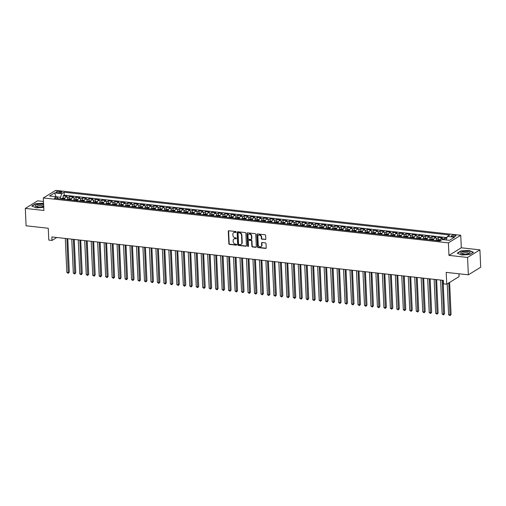 <?xml version="1.0" encoding="UTF-8"?>
<svg xmlns="http://www.w3.org/2000/svg" width="506" height="506" viewBox="0 0 506 506"><rect width="100%" height="100%" fill="white"/><g stroke="black" fill="none" stroke-linecap="round" stroke-linejoin="round"><path stroke-width="0.76" d="M236.093 232.033A0.5 0.424 -121.6 0 0 235.625 231.508L228.883 230.761A0.715 0.601 -121.6 0 0 228.276 231.375L228.832 243.658A0.715 0.601 -121.6 0 0 229.503 244.411L236.245 245.163A0.5 0.424 -121.6 0 0 236.207 244.208L235.334 244.107A2.29 1.929 -121.6 0 1 233.203 241.697L233.152 240.673A2.29 1.929 -121.6 0 1 233.987 238.952A2.29 1.929 -121.6 0 1 235.088 238.718L235.96 238.813A0.5 0.424 -121.6 0 0 235.916 237.858L235.043 237.757A2.29 1.929 -121.6 0 1 232.912 235.347L232.868 234.329A2.29 1.929 -121.6 0 1 233.696 232.602A2.29 1.929 -121.6 0 1 234.797 232.368L235.669 232.463A0.5 0.424 -121.6 0 0 236.093 232.033M454.73 235.214A2.334 0.689 -2.6 0 0 451.333 235.973A2.334 0.689 -2.6 0 0 452.592 236.523A2.334 0.689 -2.6 0 0 455.988 235.764A2.334 0.689 -2.6 0 0 454.73 235.214M265.207 239.578A0.715 0.601 -121.6 0 0 265.808 238.965L265.656 235.518A0.715 0.601 -121.6 0 0 264.986 234.765L257.491 233.93A0.715 0.601 -121.6 0 0 256.89 234.544L257.446 246.833A0.715 0.601 -121.6 0 0 258.111 247.586L265.606 248.414A0.715 0.601 -121.6 0 0 266.213 247.807L266.023 243.639A0.715 0.601 -121.6 0 0 265.359 242.886L262.146 242.532A0.715 0.601 -121.6 0 0 261.545 243.146L261.64 245.208A1.91 1.613 -121.6 0 1 258.243 244.834L257.87 236.745A1.91 1.613 -121.6 0 1 261.273 237.118L261.33 238.465A0.715 0.601 -121.6 0 0 262 239.218L265.542 239.37A0.715 0.601 -121.6 0 0 265.694 239.37M43.497 201.47L37.64 200.819L25.3 208.409L26.091 225.796L48.253 228.25L48.791 240.072L52.023 240.432L51.865 236.953L443.345 280.362L443.503 283.834L446.735 284.195L459.075 276.611L458.948 273.784M467.569 257.44L479.909 249.856L461.308 247.795L448.967 255.378L467.569 257.44L468.36 274.828L446.197 272.373L446.735 284.195M448.967 255.378L448.398 242.861L43.333 197.947L55.673 190.364L460.738 235.271L448.398 242.861M25.3 208.409L43.902 210.471L43.333 197.947M245.903 233.323A0.715 0.601 -121.6 0 0 245.233 232.57L237.738 231.742A0.715 0.601 -121.6 0 0 237.137 232.355L237.694 244.645A0.715 0.601 -121.6 0 0 238.358 245.397L245.853 246.226A0.715 0.601 -121.6 0 0 246.46 245.612L245.903 233.323M247.617 232.836L255.113 233.671A0.715 0.601 -121.6 0 1 255.777 234.423L256.333 246.707A0.715 0.601 -121.6 0 1 255.732 247.32L252.526 246.966A0.715 0.601 -121.6 0 1 251.855 246.213L251.634 241.229A0.715 0.601 -121.6 0 0 250.963 240.476L248.838 240.242A0.715 0.601 -121.6 0 0 248.231 240.85L248.471 246.042A0.5 0.424 -121.6 0 1 247.579 245.941L247.01 233.449A0.715 0.601 -121.6 0 1 247.617 232.836M479.909 249.856L480.7 267.244L468.36 274.828M446.741 238.383L444.863 238.174L444.938 239.838M443.041 239.629A2.916 1.309 -83.7 0 1 443.648 238.921L441.061 238.636L442.276 237.89L438.392 237.459L438.487 239.502M436.045 240.546A2.916 1.309 -83.7 0 1 437.178 238.206L434.591 237.921L435.805 237.169L431.922 236.738L432.016 238.781M429.569 239.831A2.916 1.309 -83.7 0 1 430.707 237.491L428.12 237.2L429.335 236.454L425.451 236.024L425.546 238.067M423.098 239.11A2.916 1.309 -83.7 0 1 424.237 236.77L421.65 236.485L422.864 235.733L418.981 235.303L419.076 237.352M416.628 238.396A2.916 1.309 -83.7 0 1 417.766 236.055L415.179 235.764L416.394 235.018L412.51 234.588L412.605 236.631M410.157 237.675A2.916 1.309 -83.7 0 1 411.296 235.334L408.709 235.05L409.923 234.303L406.04 233.867L406.135 235.916M403.687 236.96A2.916 1.309 -83.7 0 1 404.825 234.62L402.238 234.329L403.453 233.582L399.569 233.152L399.664 235.195M397.216 236.245A2.916 1.309 -83.7 0 1 398.355 233.898L395.768 233.614L396.982 232.868L393.099 232.437L393.194 234.48M390.746 235.524A2.916 1.309 -83.7 0 1 391.884 233.184L389.291 232.899L390.512 232.146L386.628 231.716L386.723 233.766M384.275 234.809A2.916 1.309 -83.7 0 1 385.414 232.469L382.821 232.178L384.041 231.432L380.158 231.002L380.253 233.045M377.805 234.088A2.916 1.309 -83.7 0 1 378.943 231.748L376.35 231.463L377.571 230.711L373.687 230.281L373.782 232.33M371.334 233.374A2.916 1.309 -83.7 0 1 372.473 231.033L369.88 230.742L371.1 229.996L367.217 229.566L367.312 231.609M364.864 232.652A2.916 1.309 -83.7 0 1 366.002 230.312L363.409 230.028L364.63 229.281L360.746 228.851L360.841 230.894M358.393 231.938A2.916 1.309 -83.7 0 1 359.532 229.597L356.939 229.307L358.159 228.56L354.276 228.13L354.371 230.173M351.923 231.223A2.916 1.309 -83.7 0 1 353.055 228.876L350.468 228.592L351.689 227.845L347.805 227.415L347.9 229.458M345.453 230.502A2.916 1.309 -83.7 0 1 346.585 228.162L343.998 227.877L345.218 227.124L341.335 226.694L341.43 228.744M338.982 229.787A2.916 1.309 -83.7 0 1 340.114 227.447L337.527 227.156L338.748 226.41L334.864 225.98L334.959 228.023M332.512 229.066A2.916 1.309 -83.7 0 1 333.644 226.726L331.057 226.441L332.278 225.689L328.394 225.259L328.483 227.308M326.041 228.351A2.916 1.309 -83.7 0 1 327.173 226.011L324.586 225.72L325.807 224.974L321.924 224.544L322.012 226.587M319.571 227.63A2.916 1.309 -83.7 0 1 320.703 225.29L318.116 225.006L319.337 224.259L315.453 223.829L315.542 225.872M313.1 226.916A2.916 1.309 -83.7 0 1 314.232 224.575L311.645 224.291L312.866 223.538L308.983 223.108L309.071 225.151M306.63 226.201A2.916 1.309 -83.7 0 1 307.762 223.854L305.175 223.57L306.396 222.823L302.512 222.393L302.601 224.436M300.159 225.48A2.916 1.309 -83.7 0 1 301.291 223.14L298.704 222.855L299.919 222.102L296.042 221.672L296.13 223.722M293.689 224.765A2.916 1.309 -83.7 0 1 294.821 222.425L292.234 222.134L293.448 221.388L289.571 220.958L289.66 223.001M287.218 224.044A2.916 1.309 -83.7 0 1 288.35 221.704L285.763 221.419L286.978 220.667L283.101 220.236L283.189 222.286M280.748 223.329A2.916 1.309 -83.7 0 1 281.88 220.989L279.293 220.698L280.507 219.952L276.63 219.522L276.719 221.565M274.277 222.608A2.916 1.309 -83.7 0 1 275.409 220.268L272.823 219.983L274.037 219.237L270.16 218.807L270.248 220.85M267.807 221.894A2.916 1.309 -83.7 0 1 268.939 219.553L266.352 219.269L267.566 218.516L263.683 218.086L263.778 220.129M261.336 221.179A2.916 1.309 -83.7 0 1 262.469 218.832L259.882 218.548L261.096 217.801L257.212 217.371L257.307 219.414M254.866 220.458A2.916 1.309 -83.7 0 1 255.998 218.118L253.411 217.833L254.626 217.08L250.742 216.65L250.837 218.7M248.395 219.743A2.916 1.309 -83.7 0 1 249.528 217.403L246.941 217.112L248.155 216.366L244.271 215.935L244.366 217.978M241.925 219.022A2.916 1.309 -83.7 0 1 243.057 216.682L240.47 216.397L241.685 215.645L237.801 215.214L237.896 217.264M235.454 218.307A2.916 1.309 -83.7 0 1 236.587 215.967L234 215.676L235.214 214.93L231.331 214.5L231.425 216.543M228.978 217.586A2.916 1.309 -83.7 0 1 230.116 215.246L227.529 214.961L228.744 214.215L224.86 213.785L224.955 215.828M222.507 216.872A2.916 1.309 -83.7 0 1 223.646 214.531L221.059 214.247L222.273 213.494L218.39 213.064L218.484 215.107M216.037 216.157A2.916 1.309 -83.7 0 1 217.175 213.81L214.588 213.526L215.803 212.779L211.919 212.349L212.014 214.392M209.566 215.436A2.916 1.309 -83.7 0 1 210.705 213.096L208.118 212.811L209.332 212.058L205.449 211.628L205.544 213.677M203.096 214.721A2.916 1.309 -83.7 0 1 204.234 212.381L201.647 212.09L202.862 211.344L198.978 210.913L199.073 212.956M196.625 214A2.916 1.309 -83.7 0 1 197.764 211.66L195.177 211.375L196.391 210.629L192.508 210.192L192.603 212.242M190.155 213.285A2.916 1.309 -83.7 0 1 191.293 210.945L188.7 210.654L189.921 209.908L186.037 209.478L186.132 211.521M183.684 212.564A2.916 1.309 -83.7 0 1 184.823 210.224L182.23 209.939L183.45 209.193L179.567 208.763L179.662 210.806M177.214 211.85A2.916 1.309 -83.7 0 1 178.352 209.509L175.759 209.225L176.98 208.472L173.096 208.042L173.191 210.085M170.743 211.135A2.916 1.309 -83.7 0 1 171.882 208.795L169.289 208.504L170.509 207.757L166.626 207.327L166.721 209.37M164.273 210.414A2.916 1.309 -83.7 0 1 165.411 208.074L162.818 207.789L164.039 207.036L160.155 206.606L160.25 208.655M157.802 209.699A2.916 1.309 -83.7 0 1 158.941 207.359L156.348 207.068L157.568 206.321L153.685 205.891L153.78 207.934M151.332 208.978A2.916 1.309 -83.7 0 1 152.464 206.638L149.877 206.353L151.098 205.607L147.214 205.17L147.309 207.22M144.861 208.263A2.916 1.309 -83.7 0 1 145.994 205.923L143.407 205.632L144.627 204.886L140.744 204.456L140.839 206.499M138.391 207.549A2.916 1.309 -83.7 0 1 139.523 205.202L136.936 204.917L138.157 204.171L134.273 203.741L134.368 205.784M131.921 206.827A2.916 1.309 -83.7 0 1 133.053 204.487L130.466 204.203L131.686 203.45L127.803 203.02L127.891 205.063M125.45 206.113A2.916 1.309 -83.7 0 1 126.582 203.773L123.995 203.482L125.216 202.735L121.332 202.305L121.421 204.348M118.98 205.392A2.916 1.309 -83.7 0 1 120.112 203.051L117.525 202.767L118.746 202.014L114.862 201.584L114.951 203.633M112.509 204.677A2.916 1.309 -83.7 0 1 113.641 202.337L111.054 202.046L112.275 201.299L108.392 200.869L108.48 202.912M106.039 203.956A2.916 1.309 -83.7 0 1 107.171 201.616L104.584 201.331L105.798 200.585L101.921 200.148L102.01 202.198M99.568 203.241A2.916 1.309 -83.7 0 1 100.7 200.901L98.113 200.61L99.328 199.864L95.451 199.434L95.539 201.477M93.098 202.526A2.916 1.309 -83.7 0 1 94.23 200.18L91.643 199.895L92.857 199.149L88.98 198.719L89.069 200.762M86.627 201.805A2.916 1.309 -83.7 0 1 87.759 199.465L85.172 199.181L86.387 198.428L82.51 197.998L82.598 200.047M80.157 201.091A2.916 1.309 -83.7 0 1 81.289 198.75L78.702 198.46L79.916 197.713L76.039 197.283L76.128 199.326M73.686 200.37A2.916 1.309 -83.7 0 1 74.818 198.029L72.231 197.745L73.446 196.992L69.569 196.562L68.348 197.315A2.916 1.309 96.3 0 0 67.216 199.655M69.657 198.611L69.569 196.562M57.203 192.66L58.626 192.818A2.258 0.664 -2.6 0 0 61.915 192.084A2.258 0.664 -2.6 0 0 60.695 191.546L59.272 191.388A2.258 0.664 -2.6 0 0 55.983 192.128A2.258 0.664 -2.6 0 0 57.203 192.66M446.21 239.977L447.399 236.435L449.733 234.999L64.079 192.236L61.745 193.671L60.537 197.277L60.612 198.921M447.399 236.435L454.514 237.219L449.448 240.337L442.326 239.547L439.992 240.982L54.344 198.225L56.678 196.79L49.556 195.999L54.629 192.887L61.745 193.671M447.007 237.599L64.211 195.158L63.092 195.847L66.975 196.277L65.761 197.024A2.916 1.309 96.3 0 0 64.623 199.364M74.818 198.029L76.039 197.283M81.289 198.75L82.51 197.998M87.759 199.465L88.98 198.719M94.23 200.18L95.451 199.434M100.7 200.901L101.921 200.148M107.171 201.616L108.392 200.869M113.641 202.337L114.862 201.584M120.112 203.051L121.332 202.305M126.582 203.773L127.803 203.02M133.053 204.487L134.273 203.741M139.523 205.202L140.744 204.456M145.994 205.923L147.214 205.17M152.464 206.638L153.685 205.891M158.941 207.359L160.155 206.606M165.411 208.074L166.626 207.327M171.882 208.795L173.096 208.042M178.352 209.509L179.567 208.763M184.823 210.224L186.037 209.478M191.293 210.945L192.508 210.192M197.764 211.66L198.978 210.913M204.234 212.381L205.449 211.628M210.705 213.096L211.919 212.349M217.175 213.81L218.39 213.064M223.646 214.531L224.86 213.785M230.116 215.246L231.331 214.5M236.587 215.967L237.801 215.214M243.057 216.682L244.271 215.935M249.528 217.403L250.742 216.65M255.998 218.118L257.212 217.371M262.469 218.832L263.683 218.086M268.939 219.553L270.16 218.807M275.409 220.268L276.63 219.522M281.88 220.989L283.101 220.236M288.35 221.704L289.571 220.958M294.821 222.425L296.042 221.672M301.291 223.14L302.512 222.393M307.762 223.854L308.983 223.108M314.232 224.575L315.453 223.829M320.703 225.29L321.924 224.544M327.173 226.011L328.394 225.259M333.644 226.726L334.864 225.98M340.114 227.447L341.335 226.694M346.585 228.162L347.805 227.415M353.055 228.876L354.276 228.13M359.532 229.597L360.746 228.851M366.002 230.312L367.217 229.566M372.473 231.033L373.687 230.281M378.943 231.748L380.158 231.002M385.414 232.469L386.628 231.716M391.884 233.184L393.099 232.437M398.355 233.898L399.569 233.152M404.825 234.62L406.04 233.867M411.296 235.334L412.51 234.588M417.766 236.055L418.981 235.303M424.237 236.77L425.451 236.024M430.707 237.491L431.922 236.738M437.178 238.206L438.392 237.459M443.648 238.921L444.863 238.174M60.537 197.277L56.723 196.853M461.308 247.795L460.738 235.271M52.023 240.432L56.792 237.504M63.187 197.89L63.092 195.847M64.211 195.158L64.079 192.236M58.051 198.637L56.678 196.79M72.231 197.745A2.916 1.309 96.3 0 0 71.093 200.085M78.702 198.46A2.916 1.309 96.3 0 0 77.57 200.8M85.172 199.181A2.916 1.309 96.3 0 0 84.04 201.521M91.643 199.895A2.916 1.309 96.3 0 0 90.511 202.236M98.113 200.61A2.916 1.309 96.3 0 0 96.981 202.957M104.584 201.331A2.916 1.309 96.3 0 0 103.452 203.671M111.054 202.046A2.916 1.309 96.3 0 0 109.922 204.386M117.525 202.767A2.916 1.309 96.3 0 0 116.393 205.107M123.995 203.482A2.916 1.309 96.3 0 0 122.863 205.822M130.466 204.203A2.916 1.309 96.3 0 0 129.334 206.543M136.936 204.917A2.916 1.309 96.3 0 0 135.804 207.258M143.407 205.632A2.916 1.309 96.3 0 0 142.275 207.979M149.877 206.353A2.916 1.309 96.3 0 0 148.745 208.693M156.348 207.068A2.916 1.309 96.3 0 0 155.215 209.408M162.818 207.789A2.916 1.309 96.3 0 0 161.686 210.129M169.289 208.504A2.916 1.309 96.3 0 0 168.156 210.844M175.759 209.225A2.916 1.309 96.3 0 0 174.627 211.565M182.23 209.939A2.916 1.309 96.3 0 0 181.097 212.28M188.7 210.654A2.916 1.309 96.3 0 0 187.568 213.001M195.177 211.375A2.916 1.309 96.3 0 0 194.038 213.715M201.647 212.09A2.916 1.309 96.3 0 0 200.509 214.43M208.118 212.811A2.916 1.309 96.3 0 0 206.979 215.151M214.588 213.526A2.916 1.309 96.3 0 0 213.45 215.866M221.059 214.247A2.916 1.309 96.3 0 0 219.92 216.587M227.529 214.961A2.916 1.309 96.3 0 0 226.391 217.302M234 215.676A2.916 1.309 96.3 0 0 232.861 218.023M240.47 216.397A2.916 1.309 96.3 0 0 239.332 218.737M246.941 217.112A2.916 1.309 96.3 0 0 245.802 219.452M253.411 217.833A2.916 1.309 96.3 0 0 252.273 220.173M259.882 218.548A2.916 1.309 96.3 0 0 258.743 220.888M266.352 219.269A2.916 1.309 96.3 0 0 265.214 221.609M272.823 219.983A2.916 1.309 96.3 0 0 271.684 222.324M279.293 220.698A2.916 1.309 96.3 0 0 278.161 223.038M285.763 221.419A2.916 1.309 96.3 0 0 284.631 223.76M292.234 222.134A2.916 1.309 96.3 0 0 291.102 224.474M298.704 222.855A2.916 1.309 96.3 0 0 297.572 225.195M305.175 223.57A2.916 1.309 96.3 0 0 304.043 225.91M311.645 224.291A2.916 1.309 96.3 0 0 310.513 226.631M318.116 225.006A2.916 1.309 96.3 0 0 316.984 227.346M324.586 225.72A2.916 1.309 96.3 0 0 323.454 228.061M331.057 226.441A2.916 1.309 96.3 0 0 329.925 228.782M337.527 227.156A2.916 1.309 96.3 0 0 336.395 229.496M343.998 227.877A2.916 1.309 96.3 0 0 342.866 230.217M350.468 228.592A2.916 1.309 96.3 0 0 349.336 230.932M356.939 229.307A2.916 1.309 96.3 0 0 355.807 231.653M363.409 230.028A2.916 1.309 96.3 0 0 362.277 232.368M369.88 230.742A2.916 1.309 96.3 0 0 368.747 233.083M376.35 231.463A2.916 1.309 96.3 0 0 375.218 233.804M382.821 232.178A2.916 1.309 96.3 0 0 381.688 234.518M389.291 232.899A2.916 1.309 96.3 0 0 388.159 235.239M395.768 233.614A2.916 1.309 96.3 0 0 394.629 235.954M402.238 234.329A2.916 1.309 96.3 0 0 401.1 236.675M408.709 235.05A2.916 1.309 96.3 0 0 407.57 237.39M415.179 235.764A2.916 1.309 96.3 0 0 414.041 238.105M421.65 236.485A2.916 1.309 96.3 0 0 420.511 238.826M428.12 237.2A2.916 1.309 96.3 0 0 426.982 239.54M434.591 237.921A2.916 1.309 96.3 0 0 433.452 240.261M441.061 238.636A2.916 1.309 96.3 0 0 439.923 240.976M55.989 196.714L54.629 192.887M43.573 203.26L35.496 203.709L31.777 205.999L36.166 207.833L43.763 207.409M473.433 252.266L469.043 250.432L460.941 250.881L457.228 253.164L461.611 254.999L469.713 254.55L473.433 252.266M236.049 232.26A0.5 0.424 -121.6 0 1 236.005 232.26L235.132 232.159A2.29 1.929 -121.6 0 0 234.031 232.399A2.29 1.929 -121.6 0 0 233.873 232.507M234.158 238.857A2.29 1.929 -121.6 0 1 234.322 238.743A2.29 1.929 -121.6 0 1 235.423 238.509L236.296 238.604A0.5 0.424 -121.6 0 0 236.34 238.611M228.725 230.761A0.715 0.601 -121.6 0 0 228.611 231.166L229.167 243.456A0.715 0.601 -121.6 0 0 229.832 244.208L236.58 244.955A0.5 0.424 -121.6 0 0 236.625 244.961M237.586 231.748A0.715 0.601 -121.6 0 0 237.472 232.146L238.029 244.436A0.715 0.601 -121.6 0 0 238.693 245.189L246.188 246.024A0.715 0.601 -121.6 0 0 246.346 246.017M238.484 232.773A0.5 0.424 -121.6 0 0 238.06 233.203L238.547 243.987A0.5 0.424 -121.6 0 0 239.015 244.518L239.939 244.619A2.29 1.929 -121.6 0 0 241.033 244.385A2.29 1.929 -121.6 0 0 241.868 242.659L241.533 235.29A2.29 1.929 -121.6 0 0 239.401 232.88L238.484 232.773L238.813 232.57A0.5 0.424 -121.6 0 0 238.44 232.773M241.198 244.271A2.29 1.929 -121.6 0 0 241.368 244.177A2.29 1.929 -121.6 0 0 242.203 242.456L241.868 242.659M238.813 232.57L239.736 232.671A2.29 1.929 -121.6 0 1 241.868 235.081L242.203 242.456M248.68 240.242A0.715 0.601 -121.6 0 1 249.173 240.034L251.299 240.274A0.715 0.601 -121.6 0 1 251.963 241.027L252.19 246.005A0.715 0.601 -121.6 0 0 252.855 246.764L256.068 247.118A0.715 0.601 -121.6 0 0 256.219 247.111M247.459 232.842A0.715 0.601 -121.6 0 0 247.345 233.247L247.915 245.739A0.5 0.424 -121.6 0 0 248.421 246.264M251.393 236.055A1.91 1.613 -121.6 0 0 247.997 235.682L248.13 238.528A0.715 0.601 -121.6 0 0 248.794 239.287L250.919 239.521A0.715 0.601 -121.6 0 0 251.526 238.908L251.393 236.055L251.729 235.853A1.91 1.613 -121.6 0 0 248.87 234.151M251.412 239.313A0.715 0.601 -121.6 0 0 251.861 238.705L251.526 238.908M251.729 235.853L251.861 238.705M258.743 235.208A1.91 1.613 -121.6 0 1 261.602 236.916L261.665 238.263A0.715 0.601 -121.6 0 0 262.329 239.015L265.542 239.37M261.102 246.536A1.91 1.613 -121.6 0 0 261.975 245.005L261.64 245.208M261.994 242.532A0.715 0.601 -121.6 0 0 261.88 242.937L261.975 245.005M257.339 233.936A0.715 0.601 -121.6 0 0 257.225 234.341L257.782 246.624A0.715 0.601 -121.6 0 0 258.446 247.383L265.941 248.212A0.715 0.601 -121.6 0 0 266.099 248.206M64.989 198.061L61.966 198.207A1.929 0.867 96.3 0 0 61.422 199.01M65.299 238.446L66.843 272.43L68.462 272.614L69.297 272.101L67.779 238.718M63.427 199.231A1.929 0.867 -83.7 0 1 63.724 198.668L62.946 198.586A1.929 0.867 96.3 0 0 62.649 199.149M69.297 272.101L68.266 273.31L66.918 238.623M68.266 273.31L66.843 272.43M43.642 204.677A4.737 1.398 -2.6 0 0 42.055 204.354A4.737 1.398 -2.6 0 0 36.375 204.892A4.737 1.398 -2.6 0 0 35.926 206.612A4.737 1.398 -2.6 0 0 37.722 207.017A4.737 1.398 -2.6 0 0 43.718 206.347M43.092 206.581A3.245 0.955 -2.6 0 0 43.162 206.359A3.245 0.955 -2.6 0 0 41.41 205.594A3.245 0.955 -2.6 0 0 36.685 206.657A3.245 0.955 -2.6 0 0 36.78 206.865M32.055 206.113L35.635 203.905L43.586 203.513M462.775 251.786A4.737 1.398 -2.6 0 0 461.371 253.784A4.737 1.398 -2.6 0 0 467.892 253.923A4.737 1.398 -2.6 0 0 469.366 253.417A4.737 1.398 -2.6 0 0 468.645 251.716A4.737 1.398 -2.6 0 0 462.775 251.786M468.537 253.753A3.245 0.955 -2.6 0 0 468.613 253.531A3.245 0.955 -2.6 0 0 466.905 252.772A3.245 0.955 -2.6 0 0 463.622 252.943A3.245 0.955 -2.6 0 0 462.136 253.822A3.245 0.955 -2.6 0 0 462.231 254.037M457.5 253.278L461.086 251.077L468.935 250.641L473.186 252.418M71.46 198.776L68.436 198.928A1.929 0.867 96.3 0 0 67.893 199.731M71.77 239.161L73.313 273.151L74.932 273.329L75.767 272.816L74.249 239.439M69.898 199.952A1.929 0.867 -83.7 0 1 70.195 199.389L69.417 199.301A1.929 0.867 96.3 0 0 69.12 199.864M75.767 272.816L74.736 274.024L73.389 239.344M74.736 274.024L73.313 273.151M77.93 199.49L74.907 199.642A1.929 0.867 96.3 0 0 74.363 200.446M78.24 239.882L79.784 273.866L81.403 274.05L82.238 273.537L80.72 240.154M76.368 200.667A1.929 0.867 -83.7 0 1 76.665 200.104L75.887 200.015A1.929 0.867 96.3 0 0 75.59 200.585M82.238 273.537L81.207 274.745L79.859 240.059M81.207 274.745L79.784 273.866M84.401 200.212L81.377 200.357A1.929 0.867 96.3 0 0 80.833 201.167M84.711 240.597L86.254 274.587L87.873 274.764L88.708 274.252L87.19 240.875M82.839 201.388A1.929 0.867 -83.7 0 1 83.136 200.819L82.358 200.737A1.929 0.867 96.3 0 0 82.061 201.299M88.708 274.252L87.677 275.46L86.33 240.774M87.677 275.46L86.254 274.587M90.878 200.926L87.848 201.078A1.929 0.867 96.3 0 0 87.304 201.881M91.181 241.318L92.724 275.302L94.344 275.485L95.179 274.967L93.661 241.59M89.309 202.103A1.929 0.867 -83.7 0 1 89.606 201.54L88.828 201.451A1.929 0.867 96.3 0 0 88.531 202.02M95.179 274.967L94.148 276.181L92.8 241.495M94.148 276.181L92.724 275.302M97.348 201.647L94.318 201.793A1.929 0.867 96.3 0 0 93.774 202.596M97.652 242.032L99.195 276.023L100.814 276.2L101.649 275.688L100.131 242.304M95.779 202.824A1.929 0.867 -83.7 0 1 96.077 202.255L95.299 202.172A1.929 0.867 96.3 0 0 95.001 202.735M101.649 275.688L100.618 276.896L99.271 242.21M100.618 276.896L99.195 276.023M103.819 202.362L100.789 202.514A1.929 0.867 96.3 0 0 100.245 203.317M104.122 242.747L105.665 276.738L107.285 276.915L108.12 276.402L106.602 243.025M102.25 203.538A1.929 0.867 -83.7 0 1 102.547 202.976L101.769 202.887A1.929 0.867 96.3 0 0 101.472 203.45M108.12 276.402L107.089 277.617L105.741 242.931M107.089 277.617L105.665 276.738M110.289 203.083L107.259 203.229A1.929 0.867 96.3 0 0 106.715 204.032M110.593 243.468L112.136 277.452L113.755 277.636L114.59 277.124L113.072 243.74M108.72 204.253A1.929 0.867 -83.7 0 1 109.018 203.69L108.24 203.602A1.929 0.867 96.3 0 0 107.942 204.171M114.59 277.124L113.559 278.332L112.212 243.645M113.559 278.332L112.136 277.452M116.759 203.798L113.73 203.943A1.929 0.867 96.3 0 0 113.186 204.753M117.063 244.183L118.606 278.173L120.226 278.351L121.06 277.838L119.542 244.461M115.191 204.974A1.929 0.867 -83.7 0 1 115.488 204.411L114.71 204.323A1.929 0.867 96.3 0 0 114.413 204.886M121.06 277.838L120.03 279.046L118.682 244.366M120.03 279.046L118.606 278.173M123.23 204.513L120.2 204.664A1.929 0.867 96.3 0 0 119.656 205.468M123.534 244.904L125.077 278.888L126.696 279.072L127.531 278.559L126.013 245.176M121.661 205.689A1.929 0.867 -83.7 0 1 121.959 205.126L121.181 205.038A1.929 0.867 96.3 0 0 120.883 205.607M127.531 278.559L126.5 279.767L125.153 245.081M126.5 279.767L125.077 278.888M129.7 205.234L126.671 205.379A1.929 0.867 96.3 0 0 126.127 206.189M130.004 245.619L131.547 279.609L133.167 279.786L134.001 279.274L132.483 245.897M128.132 206.41A1.929 0.867 -83.7 0 1 128.429 205.841L127.651 205.759A1.929 0.867 96.3 0 0 127.354 206.321M134.001 279.274L132.97 280.482L131.623 245.796M132.97 280.482L131.547 279.609M136.171 205.948L133.141 206.1A1.929 0.867 96.3 0 0 132.597 206.903M136.475 246.34L138.018 280.324L139.637 280.507L140.472 279.989L138.954 246.612M134.602 207.125A1.929 0.867 -83.7 0 1 134.9 206.562L134.128 206.473A1.929 0.867 96.3 0 0 133.824 207.036M140.472 279.989L139.441 281.203L138.094 246.517M139.441 281.203L138.018 280.324M142.641 206.669L139.612 206.815A1.929 0.867 96.3 0 0 139.068 207.618M142.945 247.054L144.488 281.045L146.107 281.222L146.942 280.71L145.424 247.326M141.073 207.846A1.929 0.867 -83.7 0 1 141.37 207.277L140.598 207.194A1.929 0.867 96.3 0 0 140.295 207.757M146.942 280.71L145.911 281.918L144.564 247.232M145.911 281.918L144.488 281.045M149.112 207.384L146.082 207.536A1.929 0.867 96.3 0 0 145.538 208.339M149.415 247.769L150.959 281.76L152.578 281.937L153.413 281.425L151.895 248.048M147.543 208.561A1.929 0.867 -83.7 0 1 147.841 207.998L147.069 207.909A1.929 0.867 96.3 0 0 146.765 208.472M153.413 281.425L152.382 282.639L151.035 247.953M152.382 282.639L150.959 281.76M155.582 208.105L152.553 208.251A1.929 0.867 96.3 0 0 152.009 209.054M155.886 248.49L157.429 282.474L159.048 282.658L159.883 282.146L158.365 248.762M154.014 209.275A1.929 0.867 -83.7 0 1 154.311 208.712L153.539 208.624A1.929 0.867 96.3 0 0 153.236 209.193M159.883 282.146L158.852 283.354L157.505 248.667M158.852 283.354L157.429 282.474M162.053 208.82L159.023 208.965A1.929 0.867 96.3 0 0 158.479 209.775M162.356 249.205L163.9 283.196L165.519 283.373L166.354 282.86L164.836 249.483M160.484 209.996A1.929 0.867 -83.7 0 1 160.781 209.433L160.01 209.345A1.929 0.867 96.3 0 0 159.706 209.908M166.354 282.86L165.329 284.068L163.976 249.388M165.329 284.068L163.9 283.196M168.523 209.535L165.494 209.686A1.929 0.867 96.3 0 0 164.95 210.49M168.827 249.926L170.37 283.91L171.989 284.094L172.824 283.581L171.306 250.198M166.955 210.711A1.929 0.867 -83.7 0 1 167.252 210.148L166.48 210.06A1.929 0.867 96.3 0 0 166.177 210.629M172.824 283.581L171.8 284.789L170.446 250.103M171.8 284.789L170.37 283.91M174.994 210.256L171.964 210.401A1.929 0.867 96.3 0 0 171.42 211.204M175.297 250.641L176.847 284.631L178.46 284.808L179.295 284.296L177.777 250.919M173.425 211.432A1.929 0.867 -83.7 0 1 173.722 210.863L172.951 210.781A1.929 0.867 96.3 0 0 172.647 211.344M179.295 284.296L178.27 285.504L176.917 250.818M178.27 285.504L176.847 284.631M181.464 210.97L178.435 211.122A1.929 0.867 96.3 0 0 177.891 211.925M181.774 251.362L183.317 285.346L184.93 285.529L185.765 285.011L184.247 251.634M179.896 212.147A1.929 0.867 -83.7 0 1 180.199 211.584L179.421 211.495A1.929 0.867 96.3 0 0 179.124 212.058M185.765 285.011L184.741 286.225L183.387 251.539M184.741 286.225L183.317 285.346M187.935 211.691L184.905 211.837A1.929 0.867 96.3 0 0 184.361 212.64M188.245 252.077L189.788 286.067L191.401 286.244L192.236 285.732L190.724 252.349M186.366 212.862A1.929 0.867 -83.7 0 1 186.67 212.299L185.892 212.216A1.929 0.867 96.3 0 0 185.594 212.779M192.236 285.732L191.211 286.94L189.858 252.254M191.211 286.94L189.788 286.067M194.405 212.406L191.376 212.558A1.929 0.867 96.3 0 0 190.832 213.361M194.715 252.791L196.258 286.782L197.871 286.959L198.706 286.447L197.195 253.07M192.837 213.583A1.929 0.867 -83.7 0 1 193.14 213.02L192.362 212.931A1.929 0.867 96.3 0 0 192.065 213.494M198.706 286.447L197.682 287.655L196.328 252.975M197.682 287.655L196.258 286.782M200.876 213.127L197.846 213.273A1.929 0.867 96.3 0 0 197.302 214.076M201.186 253.512L202.729 287.497L204.342 287.68L205.177 287.168L203.665 253.784M199.307 214.297A1.929 0.867 -83.7 0 1 199.611 213.734L198.833 213.646A1.929 0.867 96.3 0 0 198.535 214.215M205.177 287.168L204.152 288.376L202.798 253.689M204.152 288.376L202.729 287.497M207.346 213.842L204.316 213.987A1.929 0.867 96.3 0 0 203.773 214.797M207.656 254.227L209.199 288.218L210.812 288.395L211.647 287.882L210.135 254.505M205.778 215.018A1.929 0.867 -83.7 0 1 206.081 214.449L205.303 214.367A1.929 0.867 96.3 0 0 205.006 214.93M211.647 287.882L210.622 289.09L209.269 254.41M210.622 289.09L209.199 288.218M213.817 214.557L210.787 214.708A1.929 0.867 96.3 0 0 210.243 215.512M214.127 254.948L215.67 288.932L217.283 289.116L218.118 288.603L216.606 255.22M212.248 215.733A1.929 0.867 -83.7 0 1 212.552 215.17L211.774 215.082A1.929 0.867 96.3 0 0 211.476 215.651M218.118 288.603L217.093 289.811L215.739 255.125M217.093 289.811L215.67 288.932M220.287 215.278L217.257 215.423A1.929 0.867 96.3 0 0 216.713 216.226M220.597 255.663L222.14 289.653L223.76 289.83L224.588 289.318L223.076 255.941M218.718 216.454A1.929 0.867 -83.7 0 1 219.022 215.885L218.244 215.803A1.929 0.867 96.3 0 0 217.947 216.366M224.588 289.318L223.563 290.526L222.21 255.84M223.563 290.526L222.14 289.653M226.758 215.992L223.734 216.144A1.929 0.867 96.3 0 0 223.184 216.947M227.067 256.384L228.611 290.368L230.23 290.545L231.059 290.033L229.547 256.656M225.195 217.169A1.929 0.867 -83.7 0 1 225.493 216.606L224.715 216.517A1.929 0.867 96.3 0 0 224.417 217.08M231.059 290.033L230.034 291.247L228.687 256.561M230.034 291.247L228.611 290.368M233.228 216.713L230.205 216.859A1.929 0.867 96.3 0 0 229.654 217.662M233.538 257.099L235.081 291.089L236.7 291.266L237.529 290.754L236.017 257.371M231.666 217.884A1.929 0.867 -83.7 0 1 231.963 217.321L231.185 217.238A1.929 0.867 96.3 0 0 230.888 217.801M237.529 290.754L236.504 291.962L235.157 257.276M236.504 291.962L235.081 291.089M239.699 217.428L236.675 217.58A1.929 0.867 96.3 0 0 236.125 218.383M240.008 257.813L241.552 291.804L243.171 291.981L244 291.469L242.488 258.092M238.136 218.605A1.929 0.867 -83.7 0 1 238.434 218.042L237.656 217.953A1.929 0.867 96.3 0 0 237.358 218.516M244 291.469L242.975 292.677L241.628 257.997M242.975 292.677L241.552 291.804M246.169 218.143L243.146 218.295A1.929 0.867 96.3 0 0 242.595 219.098M246.479 258.534L248.022 292.519L249.641 292.702L250.47 292.19L248.958 258.806M244.607 219.319A1.929 0.867 -83.7 0 1 244.904 218.756L244.126 218.668A1.929 0.867 96.3 0 0 243.829 219.237M250.47 292.19L249.445 293.398L248.098 258.711M249.445 293.398L248.022 292.519M252.639 218.864L249.616 219.009A1.929 0.867 96.3 0 0 249.072 219.819M252.949 259.249L254.493 293.24L256.112 293.417L256.94 292.904L255.429 259.527M251.077 220.04A1.929 0.867 -83.7 0 1 251.374 219.471L250.596 219.389A1.929 0.867 96.3 0 0 250.299 219.952M256.94 292.904L255.916 294.112L254.569 259.433M255.916 294.112L254.493 293.24M259.11 219.579L256.087 219.73A1.929 0.867 96.3 0 0 255.543 220.534M259.42 259.97L260.963 293.954L262.582 294.138L263.417 293.625L261.899 260.242M257.548 220.755A1.929 0.867 -83.7 0 1 257.845 220.192L257.067 220.104A1.929 0.867 96.3 0 0 256.77 220.673M263.417 293.625L262.386 294.834L261.039 260.147M262.386 294.834L260.963 293.954M265.58 220.3L262.557 220.445A1.929 0.867 96.3 0 0 262.013 221.248M265.89 260.685L267.434 294.675L269.053 294.853L269.888 294.34L268.37 260.963M264.018 221.476A1.929 0.867 -83.7 0 1 264.315 220.907L263.537 220.825A1.929 0.867 96.3 0 0 263.24 221.388M269.888 294.34L268.857 295.548L267.51 260.862M268.857 295.548L267.434 294.675M272.051 221.014L269.028 221.166A1.929 0.867 96.3 0 0 268.484 221.97M272.361 261.4L273.904 295.39L275.523 295.567L276.358 295.055L274.84 261.678M270.489 222.191A1.929 0.867 -83.7 0 1 270.786 221.628L270.008 221.539A1.929 0.867 96.3 0 0 269.711 222.102M276.358 295.055L275.327 296.269L273.98 261.583M275.327 296.269L273.904 295.39M278.521 221.736L275.498 221.881A1.929 0.867 96.3 0 0 274.954 222.684M278.831 262.121L280.375 296.111L281.994 296.288L282.829 295.776L281.311 262.393M276.959 222.906A1.929 0.867 -83.7 0 1 277.256 222.343L276.478 222.26A1.929 0.867 96.3 0 0 276.181 222.823M282.829 295.776L281.798 296.984L280.45 262.298M281.798 296.984L280.375 296.111M284.992 222.45L281.969 222.602A1.929 0.867 96.3 0 0 281.425 223.405M285.302 262.835L286.845 296.826L288.464 297.003L289.299 296.491L287.781 263.114M283.43 223.627A1.929 0.867 -83.7 0 1 283.727 223.064L282.949 222.975A1.929 0.867 96.3 0 0 282.652 223.538M289.299 296.491L288.268 297.699L286.921 263.019M288.268 297.699L286.845 296.826M291.469 223.165L288.439 223.317A1.929 0.867 96.3 0 0 287.895 224.12M291.772 263.556L293.316 297.541L294.935 297.724L295.77 297.212L294.252 263.828M289.9 224.341A1.929 0.867 -83.7 0 1 290.197 223.778L289.419 223.69A1.929 0.867 96.3 0 0 289.122 224.259M295.77 297.212L294.739 298.42L293.391 263.734M294.739 298.42L293.316 297.541M297.939 223.886L294.909 224.031A1.929 0.867 96.3 0 0 294.365 224.841M298.243 264.271L299.786 298.262L301.405 298.439L302.24 297.926L300.722 264.549M296.371 225.062A1.929 0.867 -83.7 0 1 296.668 224.493L295.89 224.411A1.929 0.867 96.3 0 0 295.593 224.974M302.24 297.926L301.209 299.135L299.862 264.455M301.209 299.135L299.786 298.262M304.41 224.601L301.38 224.753A1.929 0.867 96.3 0 0 300.836 225.556M304.713 264.992L306.256 298.976L307.876 299.16L308.711 298.648L307.193 265.264M302.841 225.777A1.929 0.867 -83.7 0 1 303.138 225.214L302.36 225.126A1.929 0.867 96.3 0 0 302.063 225.695M308.711 298.648L307.68 299.856L306.332 265.169M307.68 299.856L306.256 298.976M310.88 225.322L307.85 225.467A1.929 0.867 96.3 0 0 307.306 226.271M311.184 265.707L312.727 299.697L314.346 299.875L315.181 299.362L313.663 265.979M309.311 226.498A1.929 0.867 -83.7 0 1 309.609 225.929L308.831 225.847A1.929 0.867 96.3 0 0 308.534 226.41M315.181 299.362L314.15 300.57L312.803 265.884M314.15 300.57L312.727 299.697M317.351 226.037L314.321 226.188A1.929 0.867 96.3 0 0 313.777 226.992M317.654 266.422L319.197 300.412L320.817 300.589L321.652 300.077L320.134 266.7M315.782 227.213A1.929 0.867 -83.7 0 1 316.079 226.65L315.301 226.561A1.929 0.867 96.3 0 0 315.004 227.124M321.652 300.077L320.621 301.291L319.273 266.605M320.621 301.291L319.197 300.412M323.821 226.758L320.791 226.903A1.929 0.867 96.3 0 0 320.247 227.706M324.125 267.143L325.668 301.133L327.287 301.31L328.122 300.798L326.604 267.415M322.252 227.928A1.929 0.867 -83.7 0 1 322.55 227.365L321.772 227.283A1.929 0.867 96.3 0 0 321.474 227.845M328.122 300.798L327.091 302.006L325.744 267.32M327.091 302.006L325.668 301.133M330.291 227.472L327.262 227.624A1.929 0.867 96.3 0 0 326.718 228.427M330.595 267.857L332.138 301.848L333.758 302.025L334.592 301.513L333.075 268.136M328.723 228.649A1.929 0.867 -83.7 0 1 329.02 228.086L328.242 227.997A1.929 0.867 96.3 0 0 327.945 228.56M334.592 301.513L333.562 302.721L332.214 268.041M333.562 302.721L332.138 301.848M336.762 228.187L333.732 228.339A1.929 0.867 96.3 0 0 333.188 229.142M337.066 268.578L338.609 302.563L340.228 302.746L341.063 302.234L339.545 268.85M335.193 229.363A1.929 0.867 -83.7 0 1 335.491 228.801L334.719 228.712A1.929 0.867 96.3 0 0 334.415 229.281M341.063 302.234L340.032 303.442L338.685 268.756M340.032 303.442L338.609 302.563M343.232 228.908L340.203 229.054A1.929 0.867 96.3 0 0 339.659 229.863M343.536 269.293L345.079 303.284L346.699 303.461L347.533 302.949L346.015 269.571M341.664 230.085A1.929 0.867 -83.7 0 1 341.961 229.515L341.189 229.433A1.929 0.867 96.3 0 0 340.886 229.996M347.533 302.949L346.502 304.157L345.155 269.477M346.502 304.157L345.079 303.284M349.703 229.623L346.673 229.775A1.929 0.867 96.3 0 0 346.129 230.578M350.007 270.014L351.55 303.998L353.169 304.182L354.004 303.67L352.486 270.286M348.134 230.799A1.929 0.867 -83.7 0 1 348.432 230.236L347.66 230.148A1.929 0.867 96.3 0 0 347.356 230.717M354.004 303.67L352.973 304.878L351.626 270.191M352.973 304.878L351.55 303.998M356.173 230.344L353.144 230.489A1.929 0.867 96.3 0 0 352.6 231.293M356.477 270.729L358.02 304.72L359.639 304.897L360.474 304.384L358.956 271.001M354.605 231.52A1.929 0.867 -83.7 0 1 354.902 230.951L354.13 230.869A1.929 0.867 96.3 0 0 353.827 231.432M360.474 304.384L359.443 305.592L358.096 270.906M359.443 305.592L358.02 304.72M362.644 231.059L359.614 231.21A1.929 0.867 96.3 0 0 359.07 232.014M362.947 271.444L364.491 305.434L366.11 305.611L366.945 305.099L365.427 271.722M361.075 232.235A1.929 0.867 -83.7 0 1 361.373 231.672L360.601 231.584A1.929 0.867 96.3 0 0 360.297 232.146M366.945 305.099L365.92 306.313L364.567 271.627M365.92 306.313L364.491 305.434M369.114 231.78L366.085 231.925A1.929 0.867 96.3 0 0 365.541 232.728M369.418 272.165L370.961 306.149L372.58 306.332L373.415 305.82L371.897 272.437M367.546 232.95A1.929 0.867 -83.7 0 1 367.843 232.387L367.071 232.305A1.929 0.867 96.3 0 0 366.768 232.868M373.415 305.82L372.391 307.028L371.037 272.342M372.391 307.028L370.961 306.149M375.585 232.494L372.555 232.646A1.929 0.867 96.3 0 0 372.011 233.449M375.895 272.879L377.438 306.87L379.051 307.047L379.886 306.535L378.368 273.158M374.016 233.671A1.929 0.867 -83.7 0 1 374.313 233.108L373.542 233.019A1.929 0.867 96.3 0 0 373.238 233.582M379.886 306.535L378.861 307.743L377.508 273.063M378.861 307.743L377.438 306.87M382.055 233.209L379.026 233.361A1.929 0.867 96.3 0 0 378.482 234.164M382.365 273.601L383.909 307.585L385.521 307.768L386.356 307.256L384.838 273.873M380.487 234.386A1.929 0.867 -83.7 0 1 380.79 233.823L380.012 233.734A1.929 0.867 96.3 0 0 379.715 234.303M386.356 307.256L385.332 308.464L383.978 273.778M385.332 308.464L383.909 307.585M388.526 233.93L385.496 234.076A1.929 0.867 96.3 0 0 384.952 234.885M388.836 274.315L390.379 308.306L391.992 308.483L392.827 307.971L391.315 274.594M386.957 235.107A1.929 0.867 -83.7 0 1 387.261 234.537L386.483 234.455A1.929 0.867 96.3 0 0 386.186 235.018M392.827 307.971L391.802 309.179L390.449 274.499M391.802 309.179L390.379 308.306M394.996 234.645L391.967 234.797A1.929 0.867 96.3 0 0 391.423 235.6M395.306 275.036L396.849 309.021L398.462 309.204L399.297 308.692L397.786 275.308M393.428 235.821A1.929 0.867 -83.7 0 1 393.731 235.258L392.953 235.17A1.929 0.867 96.3 0 0 392.656 235.739M399.297 308.692L398.273 309.9L396.919 275.213M398.273 309.9L396.849 309.021M401.467 235.366L398.437 235.511A1.929 0.867 96.3 0 0 397.893 236.315M401.777 275.751L403.32 309.742L404.933 309.919L405.768 309.406L404.256 276.023M399.898 236.542A1.929 0.867 -83.7 0 1 400.202 235.973L399.424 235.891A1.929 0.867 96.3 0 0 399.126 236.454M405.768 309.406L404.743 310.614L403.39 275.928M404.743 310.614L403.32 309.742M407.937 236.081L404.908 236.232A1.929 0.867 96.3 0 0 404.364 237.036M408.247 276.466L409.79 310.456L411.403 310.633L412.238 310.121L410.727 276.744M406.369 237.257A1.929 0.867 -83.7 0 1 406.672 236.694L405.894 236.606A1.929 0.867 96.3 0 0 405.597 237.169M412.238 310.121L411.214 311.335L409.86 276.649M411.214 311.335L409.79 310.456M414.408 236.802L411.378 236.947A1.929 0.867 96.3 0 0 410.834 237.75M414.718 277.187L416.261 311.171L417.874 311.354L418.709 310.842L417.197 277.459M412.839 237.972A1.929 0.867 -83.7 0 1 413.143 237.409L412.365 237.32A1.929 0.867 96.3 0 0 412.067 237.89M418.709 310.842L417.684 312.05L416.33 277.364M417.684 312.05L416.261 311.171M420.878 237.516L417.855 237.668A1.929 0.867 96.3 0 0 417.305 238.471M421.188 277.902L422.731 311.892L424.351 312.069L425.179 311.557L423.667 278.18M419.31 238.693A1.929 0.867 -83.7 0 1 419.613 238.13L418.835 238.041A1.929 0.867 96.3 0 0 418.538 238.604M425.179 311.557L424.154 312.765L422.801 278.085M424.154 312.765L422.731 311.892M427.349 238.231L424.325 238.383A1.929 0.867 96.3 0 0 423.775 239.186M427.659 278.623L429.202 312.607L430.821 312.79L431.65 312.278L430.138 278.895M425.786 239.408A1.929 0.867 -83.7 0 1 426.084 238.845L425.306 238.756A1.929 0.867 96.3 0 0 425.008 239.325M431.65 312.278L430.625 313.486L429.278 278.8M430.625 313.486L429.202 312.607M433.819 238.952L430.796 239.098A1.929 0.867 96.3 0 0 430.245 239.907M434.129 279.337L435.672 313.328L437.292 313.505L438.12 312.993L436.608 279.616M432.257 240.129A1.929 0.867 -83.7 0 1 432.554 239.559L431.776 239.477A1.929 0.867 96.3 0 0 431.479 240.04M438.12 312.993L437.095 314.201L435.748 279.514M437.095 314.201L435.672 313.328M440.29 239.667L437.266 239.819A1.929 0.867 96.3 0 0 436.716 240.622M440.599 280.058L442.143 314.043L443.762 314.226L444.591 313.707L443.079 280.33M438.727 240.843A1.929 0.867 -83.7 0 1 439.025 240.28L438.247 240.192A1.929 0.867 96.3 0 0 437.949 240.755M444.591 313.707L443.566 314.922L442.219 280.235M443.566 314.922L442.143 314.043M447.209 283.904L448.613 314.764L450.232 314.941L451.061 314.428L449.613 282.43M451.061 314.428L450.036 315.636L448.778 282.943M450.036 315.636L448.613 314.764M68.348 197.315L65.761 197.024M59.341 192.856L59.272 191.388M60.752 192.723L60.695 191.546M235.132 232.159L234.797 232.368M236.296 238.604L235.96 238.813M235.423 238.509L235.088 238.718M236.58 244.955L236.245 245.163M229.832 244.208L229.503 244.411M229.167 243.456L228.832 243.658M228.611 231.166L228.276 231.375M236.005 232.26L235.669 232.463M246.188 246.024L245.853 246.226M238.693 245.189L238.358 245.397M238.029 244.436L237.694 244.645M237.472 232.146L237.137 232.355M241.868 235.081L241.533 235.29M239.736 232.671L239.401 232.88M256.068 247.118L255.732 247.32M252.855 246.764L252.526 246.966M252.19 246.005L251.855 246.213M251.963 241.027L251.634 241.229M251.299 240.274L250.963 240.476M249.173 240.034L248.838 240.242M247.915 245.739L247.579 245.941M247.345 233.247L247.01 233.449M262.329 239.015L262 239.218M261.665 238.263L261.33 238.465M261.602 236.916L261.273 237.118M261.88 242.937L261.545 243.146M265.941 248.212L265.606 248.414M258.446 247.383L258.111 247.586M257.782 246.624L257.446 246.833M257.225 234.341L256.89 234.544M64.825 198.51L61.998 198.2M62.972 199.187L62.946 198.586M71.295 199.231L68.468 198.915M69.448 199.902L69.417 199.301M77.766 199.946L74.939 199.636M75.919 200.616L75.887 200.015M84.236 200.667L81.409 200.351M82.389 201.337L82.358 200.737M90.707 201.382L87.88 201.065M88.86 202.052L88.828 201.451M97.177 202.096L94.35 201.786M95.33 202.773L95.299 202.172M103.648 202.817L100.82 202.501M101.801 203.488L101.769 202.887M110.118 203.532L107.291 203.222M108.271 204.203L108.24 203.602M116.589 204.253L113.761 203.937M114.742 204.924L114.71 204.323M123.059 204.968L120.232 204.658M121.212 205.638L121.181 205.038M129.53 205.689L126.702 205.373M127.683 206.359L127.651 205.759M136 206.404L133.173 206.087M134.153 207.074L134.128 206.473M142.471 207.118L139.643 206.809M140.624 207.795L140.598 207.194M148.941 207.839L146.114 207.523M147.094 208.51L147.069 207.909M155.412 208.554L152.584 208.244M153.565 209.225L153.539 208.624M161.882 209.275L159.055 208.959M160.035 209.946L160.01 209.345M168.353 209.99L165.525 209.68M166.506 210.66L166.48 210.06M174.823 210.705L171.996 210.395M172.976 211.381L172.951 210.781M181.293 211.426L178.466 211.11M179.447 212.096L179.421 211.495M187.77 212.14L184.943 211.831M185.917 212.817L185.892 212.216M194.241 212.862L191.413 212.545M192.388 213.532L192.362 212.931M200.711 213.576L197.884 213.266M198.858 214.247L198.833 213.646M207.182 214.297L204.354 213.981M205.328 214.968L205.303 214.367M213.652 215.012L210.825 214.696M211.799 215.682L211.774 215.082M220.123 215.727L217.295 215.417M218.269 216.404L218.244 215.803M226.593 216.448L223.766 216.132M224.74 217.118L224.715 216.517M233.064 217.163L230.236 216.853M231.21 217.839L231.185 217.238M239.534 217.884L236.707 217.567M237.681 218.554L237.656 217.953M246.005 218.598L243.177 218.288M244.151 219.269L244.126 218.668M252.475 219.319L249.648 219.003M250.622 219.99L250.596 219.389M258.945 220.034L256.118 219.718M257.092 220.705L257.067 220.104M265.416 220.749L262.589 220.439M263.563 221.426L263.537 220.825M271.886 221.47L269.059 221.154M270.04 222.14L270.008 221.539M278.357 222.185L275.53 221.875M276.51 222.861L276.478 222.26M284.827 222.906L282 222.589M282.98 223.576L282.949 222.975M291.298 223.62L288.471 223.31M289.451 224.291L289.419 223.69M297.768 224.341L294.941 224.025M295.921 225.012L295.89 224.411M304.239 225.056L301.412 224.74M302.392 225.727L302.36 225.126M310.709 225.771L307.882 225.461M308.862 226.448L308.831 225.847M317.18 226.492L314.352 226.176M315.333 227.162L315.301 226.561M323.65 227.207L320.823 226.897M321.803 227.883L321.772 227.283M330.121 227.928L327.293 227.611M328.274 228.598L328.242 227.997M336.591 228.642L333.764 228.332M334.744 229.313L334.719 228.712M343.062 229.363L340.234 229.047M341.215 230.034L341.189 229.433M349.532 230.078L346.705 229.762M347.685 230.749L347.66 230.148M356.003 230.793L353.175 230.483M354.156 231.47L354.13 230.869M362.473 231.514L359.646 231.198M360.626 232.184L360.601 231.584M368.944 232.229L366.116 231.919M367.097 232.905L367.071 232.305M375.414 232.95L372.587 232.633M373.567 233.62L373.542 233.019M381.885 233.664L379.064 233.355M380.038 234.335L380.012 233.734M388.361 234.386L385.534 234.069M386.508 235.056L386.483 234.455M394.832 235.1L392.005 234.784M392.979 235.771L392.953 235.17M401.302 235.815L398.475 235.505M399.449 236.492L399.424 235.891M407.773 236.536L404.945 236.22M405.92 237.206L405.894 236.606M414.243 237.251L411.416 236.941M412.39 237.928L412.365 237.32M420.714 237.972L417.886 237.656M418.86 238.642L418.835 238.041M427.184 238.687L424.357 238.377M425.331 239.357L425.306 238.756M433.655 239.408L430.827 239.091M431.801 240.078L431.776 239.477M440.125 240.122L437.298 239.806M438.272 240.793L438.247 240.192M234.031 232.399L233.696 232.602M234.322 238.743L233.987 238.952M238.573 232.621L238.244 232.83M241.368 244.177L241.033 244.385M248.825 240.11L248.497 240.312M249.028 234.038L248.693 234.24M251.596 239.243L251.267 239.446M258.901 235.094L258.572 235.303M261.273 246.447L260.944 246.65"/></g></svg>
